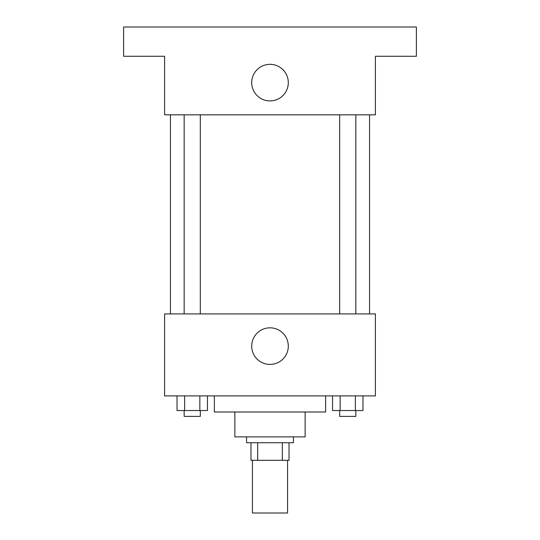 <?xml version="1.0" encoding="UTF-8"?>
<svg xmlns="http://www.w3.org/2000/svg" width="540" height="540" viewBox="0 0 540 540"><rect width="100%" height="100%" fill="white"/><g stroke="black" fill="none" stroke-linecap="round" stroke-linejoin="round"><path stroke-width="0.81" d="M252.437 460.303L252.437 513L287.564 513L287.564 460.303M282.326 442.733L282.326 460.303L250.972 460.303L250.972 442.733M282.326 460.303L289.028 460.303L289.028 442.733L289.028 460.303M293.423 436.88L293.423 442.733L246.578 442.733L246.578 436.88M257.675 442.733L257.675 460.303M305.134 411.993L305.134 436.88L234.866 436.88L234.866 411.993M325.627 395.894L325.627 411.993L214.373 411.993L214.373 395.894M375.394 395.894L164.606 395.894L164.606 313.916L375.394 313.916L375.394 395.894M288.299 346.12A18.299 18.299 0 0 1 260.854 361.969A18.299 18.299 0 0 1 260.854 330.271A18.299 18.299 0 0 1 288.299 346.12M369.542 114.831L369.542 313.916M339.68 313.916L339.68 114.831M200.32 114.831L200.32 313.916M375.394 114.831L164.606 114.831L164.606 56.275L123.613 56.275L123.613 27L416.387 27L416.387 56.275L375.394 56.275L375.394 114.831M288.299 82.627A18.299 18.299 0 0 1 260.854 98.476A18.299 18.299 0 0 1 260.854 66.778A18.299 18.299 0 0 1 288.299 82.627M362.975 395.894L362.975 410.528L332.546 410.528L332.546 395.894M355.367 395.894L355.367 410.528M340.153 395.894L340.153 410.528M355.84 410.528L355.84 416.387L339.68 416.387L339.68 410.528M207.454 395.894L207.454 410.528L177.025 410.528L177.025 395.894M199.847 395.894L199.847 410.528M184.633 395.894L184.633 410.528M200.32 410.528L200.32 416.387L184.16 416.387L184.16 410.528M170.458 114.831L170.458 313.916M355.84 313.916L355.84 114.831M184.16 114.831L184.16 313.916"/></g></svg>
